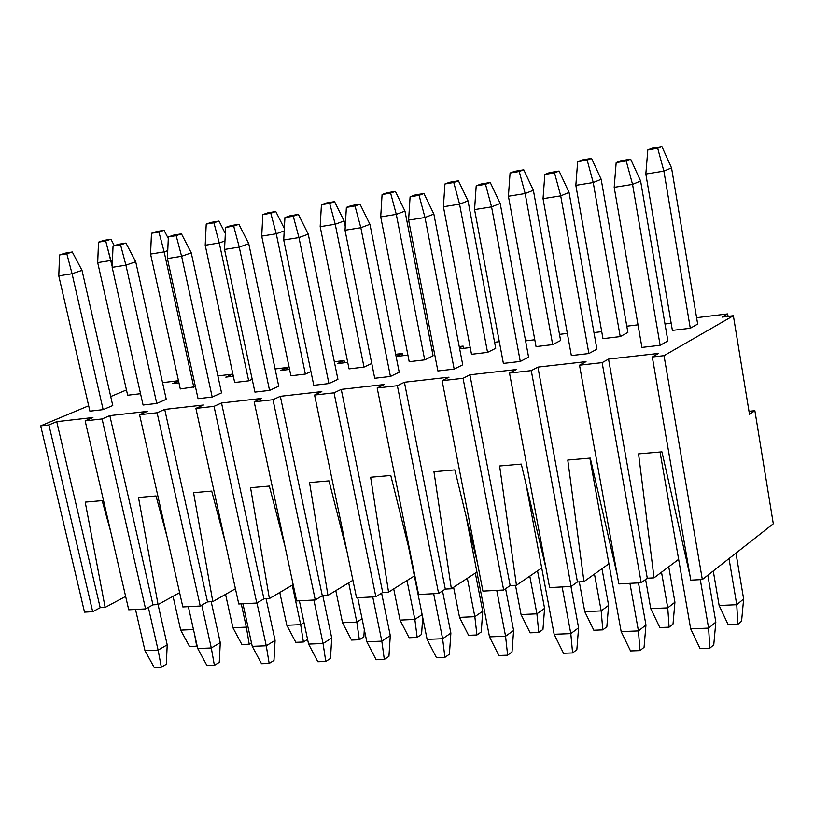 <?xml version="1.0" encoding="UTF-8"?>
<svg xmlns="http://www.w3.org/2000/svg" width="814" height="814" viewBox="0 0 814 814"><rect width="100%" height="100%" fill="white"/><g stroke="black" fill="none" stroke-linecap="round" stroke-linejoin="round"><path stroke-width="1.22" d="M713.756 644.82L709.818 648.168L700.03 648.514L709.818 648.168L713.756 644.82L715.821 622.11L713.756 644.82M640.608 181.003L667.877 340.924L640.608 181.003L630.646 159.168L640.608 181.003L632.559 184.412L640.608 181.003M707.824 575.223L715.821 622.11L707.824 575.223M620.624 160.836L630.646 159.168L620.624 160.836L616.167 162.617L626.21 160.958L630.646 159.168L626.21 160.958L632.559 184.412L660.134 345.309L632.559 184.412L626.21 160.958L616.167 162.617L620.624 160.836M700.284 579.649L708.597 628.113L715.821 622.11L708.597 628.113L709.818 648.168L708.597 628.113L690.669 628.835L700.03 648.514L690.669 628.835L660.042 452.014L690.669 628.835L708.597 628.113L700.284 579.649M641.92 347.415L614.194 187.342L616.167 162.617L614.194 187.342L632.559 184.412L614.194 187.342L641.92 347.415L660.134 345.309L667.877 340.924L660.134 345.309L641.92 347.415M644.057 647.303L639.957 650.59L630.524 650.915L639.957 650.59L644.057 647.303L645.95 624.999L644.057 647.303M569.057 192.45L596.927 349.186L569.057 192.45L559.106 171.062L569.057 192.45L560.714 195.869L569.057 192.45M638.471 582.916L645.95 624.999L638.471 582.916M549.46 172.66L559.106 171.062L549.46 172.66L544.841 174.461L554.507 172.853L559.106 171.062L554.507 172.853L560.714 195.869L588.878 353.541L560.714 195.869L554.507 172.853L544.841 174.461L549.46 172.66M629.934 583.363L638.43 630.911L645.95 624.999L638.43 630.911L639.957 650.59L638.43 630.911L621.163 631.603L630.524 650.915L621.163 631.603L589.855 458.129L621.163 631.603L638.43 630.911L629.934 583.363M571.347 355.565L543.04 198.677L544.841 174.461L543.04 198.677L560.714 195.869L543.04 198.677L571.347 355.565L588.878 353.541L596.927 349.186L588.878 353.541L571.347 355.565M576.851 649.684L572.598 652.93L563.512 653.245L572.598 652.93L576.851 649.684L578.591 627.787L576.851 649.684M500.193 203.459L528.591 357.143L500.193 203.459L490.252 182.499L500.193 203.459L491.575 206.878L500.193 203.459M570.96 586.477L578.591 627.787L570.96 586.477M480.972 184.045L490.252 182.499L480.972 184.045L476.2 185.846L485.51 184.3L490.252 182.499L485.51 184.3L491.575 206.878L520.278 361.457L491.575 206.878L485.51 184.3L476.2 185.846L480.972 184.045M562.138 586.935L570.807 633.618L578.591 627.787L570.807 633.618L572.598 652.93L570.807 633.618L554.151 634.279L563.512 653.245L554.151 634.279L525.885 483.465L554.151 634.279L570.807 633.618L562.138 586.935M503.388 363.41L474.562 209.595L476.2 185.846L474.562 209.595L491.575 206.878L474.562 209.595L503.388 363.41L520.278 361.457L528.591 357.143L520.278 361.457L503.388 363.41M512.006 651.983L507.631 655.178L498.86 655.484L507.631 655.178L512.006 651.983L513.614 630.484L512.006 651.983M433.862 214.072L462.728 364.814L433.862 214.072L423.941 193.529L433.862 214.072L424.989 217.491L433.862 214.072M505.606 588.695L513.614 630.484L505.606 588.695M414.998 195.014L423.941 193.529L414.998 195.014L410.093 196.815L419.057 195.329L423.941 193.529L419.057 195.329L424.989 217.491L454.171 369.098L424.989 217.491L419.057 195.329L410.093 196.815L414.998 195.014M496.754 590.384L505.575 636.222L513.614 630.484L505.575 636.222L507.631 655.178L505.575 636.222L489.499 636.863L498.86 655.484L489.499 636.863L466.035 515.954L489.499 636.863L505.575 636.222L496.754 590.384M437.891 370.981L408.608 220.106L410.093 196.815L408.608 220.106L424.989 217.491L408.608 220.106L437.891 370.981L454.171 369.098L462.728 364.814L454.171 369.098L437.891 370.981M449.409 654.212L444.912 657.356L436.436 657.641L444.912 657.356L449.409 654.212L450.875 633.078L449.409 654.212M369.932 224.298L399.216 372.202L369.932 224.298L360.022 204.151L369.932 224.298L360.836 227.717L369.932 224.298M442.521 590.903L450.875 633.078L442.521 590.903M351.404 205.576L360.022 204.151L351.404 205.576L346.377 207.387L355.016 205.952L360.022 204.151L355.016 205.952L360.836 227.717L390.435 376.455L360.836 227.717L355.016 205.952L346.377 207.387L351.404 205.576M433.659 593.711L442.623 638.736L450.875 633.078L442.623 638.736L444.912 657.356L442.623 638.736L427.106 639.356L436.436 657.641L427.106 639.356L408.597 547.12L427.106 639.356L442.623 638.736L433.659 593.711M374.725 378.276L345.034 230.24L346.377 207.387L345.034 230.24L360.836 227.717L345.034 230.24L374.725 378.276L390.435 376.455L399.216 372.202L390.435 376.455L374.725 378.276M388.939 656.349L384.33 659.452L376.149 659.737L384.33 659.452L388.939 656.349L390.282 635.592L388.939 656.349M308.262 234.157L337.922 379.344L308.262 234.157L298.382 214.387L308.262 234.157L298.962 237.576L308.262 234.157M381.613 593.152L390.282 635.592L381.613 593.152M290.059 215.771L298.382 214.387L290.059 215.771L284.931 217.582L293.264 216.198L298.382 214.387L293.264 216.198L298.962 237.576L328.927 383.557L298.962 237.576L293.264 216.198L284.931 217.582L290.059 215.771M372.741 596.927L381.817 641.157L390.282 635.592L381.817 641.157L384.33 659.452L381.817 641.157L366.829 641.758L376.149 659.737L366.829 641.758L357.722 597.72L366.829 641.758L381.817 641.157L372.741 596.927M313.777 385.307L283.72 240.008L284.931 217.582L283.72 240.008L298.962 237.576L283.72 240.008L313.777 385.307L328.927 383.557L337.922 379.344L328.927 383.557L313.777 385.307M330.494 658.424L325.783 661.477L317.867 661.751L325.783 661.477L330.494 658.424L331.715 638.013L330.494 658.424M248.738 243.681L278.734 386.233L248.738 243.681L238.899 224.277L248.738 243.681L239.255 247.1L248.738 243.681M322.812 595.685L331.715 638.013L322.812 595.685M230.861 225.61L238.899 224.277L230.861 225.61L225.631 227.421L233.679 226.089L238.899 224.277L233.679 226.089L239.255 247.1L269.556 390.415L239.255 247.1L233.679 226.089L225.631 227.421L230.861 225.61M313.878 600.03L323.066 643.508L331.715 638.013L323.066 643.508L325.783 661.477L323.066 643.508L308.577 644.088L317.867 661.751L308.577 644.088L299.359 600.793L308.577 644.088L323.066 643.508L313.878 600.03M254.924 392.114L224.542 249.44L225.631 227.421L224.542 249.44L239.255 247.1L224.542 249.44L254.924 392.114L269.556 390.415L278.734 386.233L269.556 390.415L254.924 392.114M273.972 660.439L269.169 663.441L261.508 663.705L269.169 663.441L273.972 660.439L275.081 640.364L273.972 660.439M191.259 252.869L221.55 392.887L191.259 252.869L181.451 233.832L191.259 252.869L181.614 256.278L191.259 252.869M266.076 598.748L275.081 640.364L266.076 598.748M173.687 235.114L181.451 233.832L173.687 235.114L168.366 236.925L176.139 235.633L181.451 233.832L176.139 235.633L181.614 256.278L212.2 397.039L181.614 256.278L176.139 235.633L168.366 236.925L173.687 235.114M256.949 602.94L266.259 645.777L275.081 640.364L266.259 645.777L269.169 663.441L266.259 645.777L252.248 646.336L261.508 663.705L252.248 646.336L242.928 603.774L252.248 646.336L266.259 645.777L256.949 602.94M198.056 398.677L167.399 258.547L168.366 236.925L167.399 258.547L181.614 256.278L167.399 258.547L198.056 398.677L212.2 397.039L221.55 392.887L212.2 397.039L198.056 398.677M219.271 662.372L214.387 665.343L206.98 665.598L214.387 665.343L219.271 662.372L220.279 642.633L219.271 662.372M135.714 261.752L166.26 399.328L135.714 261.752L125.946 243.05L135.714 261.752L125.916 265.161L135.714 261.752M211.192 601.699L220.279 642.633L211.192 601.699M118.437 244.302L125.946 243.05L118.437 244.302L113.044 246.103L120.553 244.851L125.946 243.05L120.553 244.851L125.916 265.161L156.766 403.449L125.916 265.161L120.553 244.851L113.044 246.103L118.437 244.302M201.76 605.168L211.304 647.964L220.279 642.633L211.304 647.964L214.387 665.343L211.304 647.964L197.741 648.514L206.98 665.598L197.741 648.514L188.349 606.654L197.741 648.514L211.304 647.964L201.76 605.168M143.081 405.026L112.179 267.348L113.044 246.103L112.179 267.348L125.916 265.161L112.179 267.348L143.081 405.026L156.766 403.449L166.26 399.328L156.766 403.449L143.081 405.026M166.321 664.255L161.355 667.175L154.182 667.429L161.355 667.175L166.321 664.255L167.216 644.83L166.321 664.255M82.01 270.35L112.77 405.555L82.01 270.35L72.283 251.974L82.01 270.35L72.08 273.738L82.01 270.35M158.058 604.568L167.216 644.83L158.058 604.568L152.981 604.833L145.584 608.903L128.734 609.798L145.584 608.903L102.096 418.966L85.155 420.869L128.734 609.798L85.155 420.869L92.918 417.562L56.746 421.662L48.911 424.949L40.7 425.875L84.524 612.128L92.694 611.69L84.524 612.128L40.7 425.875L88.675 405.789L40.7 425.875L48.911 424.949L92.694 611.69L48.911 424.949L56.746 421.662L100.193 607.682L92.694 611.69L100.193 607.682L56.746 421.662L92.918 417.562L85.155 420.869L102.096 418.966L145.584 608.903L152.981 604.833L109.829 415.639L102.096 418.966L109.829 415.639L152.981 604.833L158.069 604.568L138.492 497.476L156.023 495.95L167.002 536.609L156.023 495.95L138.492 497.476L158.069 604.568L179.619 592.684L158.069 604.568M65.018 253.174L72.283 251.974L59.554 254.975L72.283 251.974L66.819 253.775L72.08 273.738L103.144 409.635L72.08 273.738L66.819 253.775L59.554 254.975L65.018 253.174M148.352 607.386L158.109 650.091L167.216 644.83L158.109 650.091L161.355 667.175L158.109 650.091L144.973 650.62L154.182 667.429L144.973 650.62L135.511 609.432L144.973 650.62L158.109 650.091L148.352 607.386M89.906 411.172L58.791 275.854L59.554 254.975L58.791 275.854L72.08 273.738L58.791 275.854L89.906 411.172L103.144 409.635L112.77 405.555L103.144 409.635L89.906 411.172M741.574 621.194L737.82 624.379L728.204 624.776L737.82 624.379L741.574 621.194L743.63 598.982L741.574 621.194M671.54 167.898L697.659 324.074L671.54 167.898L661.904 146.571L671.54 167.898L663.888 171.133L671.54 167.898M735.968 553.123L743.63 598.982L735.968 553.123M652.055 148.229L661.904 146.571L652.055 148.229L647.812 149.929L657.692 148.27L661.904 146.571L657.692 148.27L663.888 171.133L690.292 328.246L663.888 171.133L657.692 148.27L647.812 149.929L652.055 148.229M729.008 558.587L736.751 604.7L743.63 598.982L736.751 604.7L737.82 624.379L736.751 604.7L719.128 605.504L728.204 624.776L719.128 605.504L713.257 570.96L719.128 605.504L736.751 604.7L729.008 558.587M672.384 330.372L645.828 174.054L647.812 149.929L645.828 174.054L663.888 171.133L645.828 174.054L672.384 330.372L690.292 328.246L697.659 324.074L690.292 328.246L672.384 330.372M673.015 624.033L669.098 627.167L659.828 627.543L669.098 627.167L673.015 624.033L674.918 602.218L673.015 624.033M601.17 179.304L627.879 332.448L601.17 179.304L591.544 158.404L601.17 179.304L593.233 182.55L601.17 179.304M668.742 566.778L674.918 602.218L668.742 566.778M582.051 160.002L591.544 158.404L582.051 160.002L577.655 161.711L587.169 160.114L591.544 158.404L587.169 160.114L593.233 182.55L620.217 336.589L593.233 182.55L587.169 160.114L577.655 161.711L582.051 160.002M661.507 572.222L667.745 607.855L674.918 602.218L667.745 607.855L669.098 627.167L667.745 607.855L650.752 608.628L659.828 627.543L650.752 608.628L645.594 579.476L650.752 608.628L667.745 607.855L661.507 572.222M602.971 338.644L575.844 185.358L577.655 161.711L575.844 185.358L593.233 182.55L575.844 185.358L602.971 338.644L620.217 336.589L627.879 332.448L620.217 336.589L602.971 338.644M606.847 626.77L602.798 629.863L593.844 630.229L602.798 629.863L606.847 626.77L608.607 605.341L606.847 626.77M533.384 190.293L560.612 340.517L533.384 190.293L523.768 169.8L533.384 190.293L525.172 193.549L533.384 190.293M601.973 568.732L608.607 605.341L601.973 568.732M514.621 171.347L523.768 169.8L514.621 171.347L510.073 173.056L519.24 171.52L523.768 169.8L519.24 171.52L525.172 193.549L552.686 344.627L525.172 193.549L519.24 171.52L510.073 173.056L514.621 171.347M594.474 574.104L601.18 610.897L608.607 605.341L601.18 610.897L602.798 629.863L601.18 610.897L584.767 611.65L593.844 630.229L584.767 611.65L579.303 581.878L584.767 611.65L601.18 610.897L594.474 574.104M536.05 346.611L508.414 196.255L510.073 173.056L508.414 196.255L525.172 193.549L508.414 196.255L536.05 346.611L552.686 344.627L560.612 340.517L552.686 344.627L536.05 346.611M542.969 629.415L538.787 632.458L530.138 632.814L538.787 632.458L542.969 629.415L544.586 608.353L542.969 629.415M468.03 200.885L495.726 348.3L468.03 200.885L458.424 180.789L468.03 200.885L459.574 204.151L468.03 200.885M537.535 570.858L544.586 608.353L537.535 570.858M449.603 182.275L458.424 180.789L449.603 182.275L444.932 183.995L453.764 182.509L458.424 180.789L453.764 182.509L459.574 204.151L487.555 352.381L459.574 204.151L453.764 182.509L444.932 183.995L449.603 182.275M529.802 576.139L536.914 613.837L544.586 608.353L536.914 613.837L538.787 632.458L536.914 613.837L521.072 614.56L530.138 632.814L521.072 614.56L515.496 585.307L521.072 614.56L536.914 613.837L529.802 576.139M471.51 354.293L443.416 206.756L444.932 183.995L443.416 206.756L459.574 204.151L443.416 206.756L471.51 354.293L487.555 352.381L495.726 348.3L487.555 352.381L471.51 354.293M481.247 631.969L476.943 634.971L468.579 635.307L476.943 634.971L481.247 631.969L482.733 611.273L481.247 631.969M404.975 211.101L433.089 355.81L404.975 211.101L395.39 191.392L404.975 211.101L396.296 214.367L404.975 211.101M475.315 573.097L482.733 611.273L475.315 573.097M386.874 192.826L395.39 191.392L386.874 192.826L382.081 194.546L390.618 193.111L395.39 191.392L390.618 193.111L396.296 214.367L424.704 359.869L396.296 214.367L390.618 193.111L382.081 194.546L386.874 192.826M467.348 578.306L474.837 616.676L482.733 611.273L474.837 616.676L476.943 634.971L474.837 616.676L459.534 617.378L468.579 635.307L459.534 617.378L453.612 587.291L459.534 617.378L474.837 616.676L467.348 578.306M409.208 361.711L380.708 216.89L382.081 194.546L380.708 216.89L396.296 214.367L380.708 216.89L409.208 361.711L424.704 359.869L433.089 355.81L424.704 359.869L409.208 361.711M421.571 634.432L417.165 637.393L409.076 637.728L417.165 637.393L421.571 634.432L422.71 617.46L421.571 634.432M344.108 220.97L345.248 226.628L344.108 220.97L334.544 201.628L344.108 220.97L335.236 224.237L344.108 220.97M326.322 203.012L334.544 201.628L326.322 203.012L321.428 204.731L329.66 203.347L334.544 201.628L329.66 203.347L335.236 224.237L364.011 367.094L335.236 224.237L329.66 203.347L321.428 204.731L326.322 203.012M407.01 580.545L414.845 619.413L422.14 614.611L414.845 619.413L417.165 637.393L414.845 619.413L400.04 620.095L409.076 637.728L400.04 620.095L393.711 588.909L400.04 620.095L414.845 619.413L407.01 580.545M349.043 368.874L320.177 226.668L321.428 204.731L320.177 226.668L335.236 224.237L320.177 226.668L349.043 368.874L364.011 367.094L371.754 363.461L364.011 367.094L349.043 368.874M363.848 636.823L359.34 639.743L351.526 640.058L359.34 639.743L363.848 636.823L364.306 629.558L363.848 636.823M275.783 211.508L284.34 228.551L275.783 211.508L267.837 212.841L275.783 211.508L270.797 213.237L275.783 211.508M267.837 212.841L262.841 214.57L270.797 213.237L276.261 233.76L284.208 230.901L276.261 233.76L305.372 374.074L276.261 233.76L270.797 213.237L262.841 214.57L267.837 212.841M348.687 582.844L356.827 622.069L362.067 618.742L356.827 622.069L359.34 639.743L356.827 622.069L342.511 622.73L351.526 640.058L342.511 622.73L335.806 590.649L342.511 622.73L356.827 622.069L348.687 582.844M290.903 375.803L261.711 236.111L262.841 214.57L261.711 236.111L276.261 233.76L261.711 236.111L290.903 375.803L305.372 374.074L310.928 371.54L305.372 374.074L290.903 375.803M307.58 639.397L303.388 642.012L295.818 642.317L303.388 642.012L307.58 639.397M218.986 221.062L225.325 233.506L218.986 221.062L211.314 222.344L218.986 221.062L213.909 222.782L218.986 221.062M211.314 222.344L206.227 224.074L213.909 222.782L219.271 242.969L224.959 240.954L219.271 242.969L248.677 380.83L219.271 242.969L213.909 222.782L206.227 224.074L211.314 222.344M292.267 585.164L300.681 624.633L303.998 622.598L300.681 624.633L303.388 642.012L300.681 624.633L286.823 625.274L295.818 642.317L286.823 625.274L279.782 592.48L286.823 625.274L300.681 624.633L292.267 585.164M234.686 382.499L205.209 245.238L206.227 224.074L205.209 245.238L219.271 242.969L205.209 245.238L234.686 382.499L248.677 380.83L252.187 379.263L248.677 380.83L234.686 382.499M251.475 642.836L249.216 644.21L241.88 644.515L249.216 644.21L251.475 642.836M164.072 230.291L168.305 238.471L164.072 230.291L156.644 231.542L164.072 230.291L158.913 232.021L164.072 230.291M156.644 231.542L151.475 233.262L158.913 232.021L164.163 251.872L167.755 250.631L164.163 251.872L193.834 387.362L164.163 251.872L158.913 232.021L151.475 233.262L156.644 231.542M241.249 603.856L246.337 627.126L247.843 626.231L246.337 627.126L249.216 644.21L246.337 627.126L232.916 627.736L241.88 644.515L232.916 627.736L225.559 594.373L232.916 627.736L246.337 627.126L241.249 603.856M180.301 388.97L150.57 254.07L151.475 233.262L150.57 254.07L164.163 251.872L150.57 254.07L180.301 388.97L195.431 386.67L180.301 388.97M197.192 646.072L189.631 646.631L197.192 646.072M110.938 239.224L114.316 245.675L110.938 239.224L103.754 240.435L110.938 239.224L105.708 240.954L110.938 239.224M103.754 240.435L98.514 242.165L105.708 240.954L110.867 260.49L112.485 259.931L110.867 260.49L112.21 266.504L105.708 240.954L98.514 242.165L103.754 240.435M194.587 634.442L196.734 646.347L194.587 634.442M193.488 629.537L180.688 630.128L189.631 646.631L180.688 630.128L173.056 596.306L180.688 630.128L193.488 629.537M127.656 395.238L97.7 262.617L98.514 242.165L97.7 262.617L110.867 260.49L97.7 262.617L127.656 395.238L140.547 393.701L127.656 395.238M105.128 607.417L100.193 607.682L105.128 607.417L125.651 596.408L105.128 607.417L85.216 502.126L105.128 607.417M212.8 601.617L207.529 601.902L200.244 606.023L182.835 606.939L200.244 606.023L157.102 412.769L139.581 414.743L182.835 606.939L139.581 414.743L147.232 411.406L109.829 415.639L147.232 411.406L139.581 414.743L157.102 412.769L200.244 606.023L207.529 601.902L164.723 409.422L157.102 412.769L164.723 409.422L207.529 601.902L212.8 601.617L193.569 492.674L211.711 491.096L225.081 541.544L211.711 491.096L193.569 492.674L212.8 601.617L235.429 588.766L212.8 601.617M269.383 598.565L263.94 598.86L256.776 603.042L238.767 603.988L256.776 603.042L214.031 406.359L195.889 408.394L238.767 603.988L195.889 408.394L203.419 405.026L164.723 409.422L203.419 405.026L195.889 408.394L214.031 406.359L256.776 603.042L263.94 598.86L221.52 402.981L214.031 406.359L221.52 402.981L263.94 598.86L269.383 598.565L250.559 487.708L269.332 486.07L285.063 546.642L269.332 486.07L250.559 487.708L269.383 598.565L293.162 584.635L269.383 598.565M327.94 595.41L322.303 595.716L315.283 599.959L296.642 600.936L315.283 599.959L272.975 399.715L254.182 401.831L296.642 600.936L254.182 401.831L261.589 398.433L221.52 402.981L261.589 398.433L254.182 401.831L272.975 399.715L315.283 599.959L322.303 595.716L280.331 396.306L272.975 399.715L280.331 396.306L322.303 595.716L327.94 595.41L309.544 482.57L328.988 480.871L347.049 551.912L328.988 480.871L309.544 482.57L327.94 595.41L352.92 580.27L327.94 595.41M388.553 592.144L382.712 592.46L375.854 596.764L356.542 597.781L375.854 596.764L334.045 392.836L314.58 395.034L356.542 597.781L314.58 395.034L321.825 391.605L280.331 396.306L321.825 391.605L314.58 395.034L334.045 392.836L375.854 596.764L382.712 592.46L341.249 389.397L334.045 392.836L341.249 389.397L382.712 592.46L388.553 592.144L370.635 477.238L390.781 475.488L411.151 557.366L390.781 475.488L370.635 477.238L388.553 592.144L414.377 575.925L388.553 592.144M451.353 588.766L445.299 589.092L438.604 593.457L418.599 594.505L438.604 593.457L397.374 385.704L377.177 387.983L418.599 594.505L377.177 387.983L384.269 384.523L341.249 389.397L384.269 384.523L377.177 387.983L397.374 385.704L438.604 593.457L445.299 589.092L404.405 382.244L397.374 385.704L404.405 382.244L445.299 589.092L451.353 588.766L433.954 471.723L454.843 469.902L477.462 563.003L454.843 469.902L433.954 471.723L451.353 588.766L476.923 572.049L451.353 588.766M516.442 585.256L510.164 585.602L503.663 590.018L482.916 591.117L503.663 590.018L463.064 378.307L442.114 380.667L482.916 591.117L442.114 380.667L449.023 377.177L404.405 382.244L449.023 377.177L442.114 380.667L463.064 378.307L503.663 590.018L510.164 585.602L469.912 374.816L463.064 378.307L469.912 374.816L510.164 585.602L516.442 585.256L499.623 465.995L521.296 464.102L546.113 568.833L521.296 464.102L499.623 465.995L516.442 585.256L541.727 567.999L516.442 585.256M583.964 581.623L577.452 581.969L571.143 586.467L549.623 587.596L571.143 586.467L531.277 370.624L509.513 373.077L549.623 587.596L509.513 373.077L516.218 369.566L469.912 374.816L516.218 369.566L509.513 373.077L531.277 370.624L571.143 586.467L577.452 581.969L537.912 367.104L531.277 370.624L537.912 367.104L577.452 581.969L583.964 581.623L567.775 460.052L590.282 458.089L617.226 574.877L590.282 458.089L567.775 460.052L583.964 581.623L608.923 563.766L583.964 581.623M654.039 577.848L647.283 578.215L641.208 582.763L618.854 583.943L641.208 582.763L602.136 362.637L579.517 365.191L618.854 583.943L579.517 365.191L586.009 361.65L537.912 367.104L586.009 361.65L579.517 365.191L602.136 362.637L641.208 582.763L647.283 578.215L608.546 359.096L602.136 362.637L608.546 359.096L647.283 578.215L654.039 577.848L638.552 453.886L661.935 451.841L690.028 575.905L661.935 451.841L638.552 453.886L654.039 577.848L678.632 559.33L654.039 577.848M110.755 531.827L102.177 500.641L110.755 531.827M85.216 502.126L102.177 500.641L85.216 502.126M110.724 396.56L126.465 389.967L110.724 396.56M172.67 383.567L178.938 382.804L172.67 383.567L178.551 381.054L172.67 383.567M225.804 377.136L233.343 376.221L225.804 377.136L232.723 374.114L225.804 377.136M233.17 376.241L232.723 374.114L217.877 375.926L232.723 374.114L233.17 376.241M280.688 370.492L289.57 369.414L280.688 370.492L287.484 367.45L280.688 370.492M287.932 369.617L287.484 367.45L275.101 368.956L287.484 367.45L287.932 369.617M337.413 363.624L347.731 362.383L337.413 363.624L344.078 360.571L337.413 363.624M344.526 362.769L344.078 360.571L334.33 361.752L344.078 360.571L344.526 362.769M396.113 356.522L407.916 355.097L396.113 356.522L402.594 353.449L396.113 356.512M403.032 355.687L402.594 353.449L395.675 354.293L402.594 353.449L403.032 355.687M459.676 348.83L470.227 347.558L459.676 348.83M463.553 348.361L463.115 346.092L459.483 347.863L463.115 346.092L459.238 346.561L463.115 346.092L463.553 348.361M525.579 340.863L534.788 339.743L525.579 340.863M526.2 340.781L525.773 338.461L525.152 338.543L525.773 338.461L526.2 340.781M593.976 332.58L601.729 331.644L593.976 332.58M664.987 323.992L671.174 323.239L664.987 323.992M728.062 316.361L727.655 313.909L722.11 317.084L727.655 313.909L696.591 317.684L727.655 313.909L728.062 316.361M658.536 353.429L608.546 359.096L658.536 353.429L652.299 356.99L658.536 353.429M690.76 580.158L652.299 356.99L664.021 355.667L733.363 315.72L722.11 317.084L733.363 315.72L749.491 414.336L754.873 410.714L773.3 523.789L702.329 579.548L690.76 580.158L702.329 579.548L664.021 355.667L652.299 356.99L690.76 580.158M638.003 324.817L626.78 326.18L638.003 324.817M567.348 333.404L559.493 334.361L567.348 333.404M499.318 341.687L494.586 342.256L499.318 341.687M433.75 349.664L431.939 349.878L433.75 349.664M178.48 380.718L162.556 382.651L178.48 380.718M748.992 411.284L754.873 410.714L748.992 411.284M702.329 579.548L773.3 523.789L754.873 410.714L749.491 414.336L733.363 315.72L664.021 355.667L702.329 579.548"/></g></svg>
